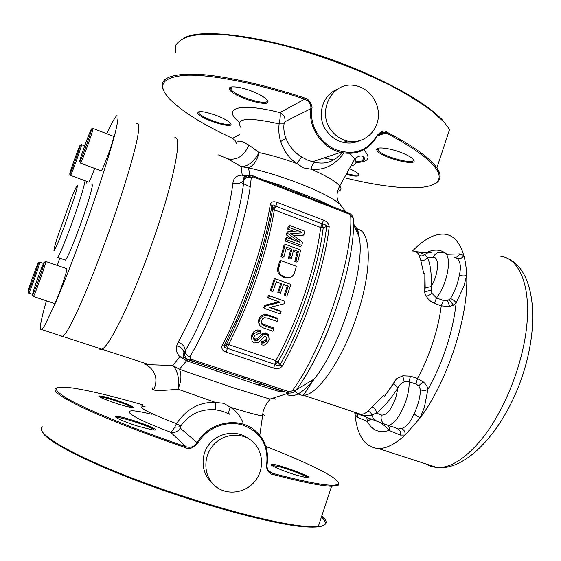 <?xml version="1.0" encoding="UTF-8"?>
<svg xmlns="http://www.w3.org/2000/svg" width="561" height="561" viewBox="0 0 561 561"><rect width="100%" height="100%" fill="white"/><g stroke="black" fill="none" stroke-linecap="round" stroke-linejoin="round"><path stroke-width="0.84" d="M396.557 378.696L393.759 383.429L384.636 396.199L396.557 378.696L402.861 375.814L410.498 376.143L417.447 378.563C423.464 367.483 428.583 355.541 432.797 342.715C436.97 329.896 439.782 317.61 441.248 305.871L449.473 306.544L453.442 305.156L456.107 303.003C455.181 301.208 453.302 299.707 450.476 298.501C454.915 291.201 457.867 283.417 459.354 275.156C461.24 267.162 460.49 261.58 457.103 258.411C459.957 259.182 462.201 258.214 463.835 255.507C465.399 261.153 466.338 267.751 466.64 275.311C464.704 276.166 462.278 276.117 459.354 275.156M424.943 273.747L425.189 287.856L424.761 292.912L424.859 273.859L423.716 273.424L424.859 273.859M384.636 396.199L383.465 395.68L384.629 396.073M415.007 251.363L416.613 251.637C420.813 252.723 423.527 253.782 424.747 254.813L427.573 257.569L433.316 257.436C439.733 256.629 438.604 274.231 431.22 286.594L425.189 287.856M423.716 273.424L420.722 260.045C423.562 260.823 425.841 259.995 427.573 257.569C430.504 264.568 431.718 274.245 431.22 286.594L431.114 290.072L432.019 293.403L436.521 297.94L443.386 300.5L447.538 300.654L450.476 298.501M443.386 300.5L441.248 305.871L434.375 303.326C431.044 301.979 428.408 299.714 426.465 296.538L424.761 292.912M420.722 260.045L419.235 255.641C418.008 252.569 415.785 251.019 412.573 250.998M354.236 412.111L357.609 413.878L361.2 414.425C363.577 414.221 365.842 413.071 367.988 410.961L383.465 395.68M413.969 414.011L420.091 417.938L405.126 435.041C405.386 431.921 404.151 429.747 401.417 428.52C406.374 426.998 410.554 422.16 413.969 414.011C417.812 406.003 420.021 397.959 420.596 389.895L418.73 385.772L416.01 384.11L409.053 381.704L404.327 381.817C401.515 382.918 399.404 384.895 397.987 387.763L393.759 383.429M358.1 414.067L362.574 415.266C367.027 415.799 370.155 415.694 371.964 414.951L376.347 413.092L381.466 415.042C386.48 415.617 391.255 409.874 395.786 397.805L397.987 387.763C390.659 399.159 383.451 407.602 376.347 413.092C376.361 410.21 375 408.177 372.266 406.977M332.287 131.604C315.675 113.21 331.81 80.658 354.889 85.574C369.411 87.775 380.407 103.519 378.177 118.63C376.186 133.791 361.501 144.493 347.14 141C341.298 139.563 336.348 136.428 332.287 131.604M280.514 274.497L283.172 276.426L286.468 277.562L288.312 277.793L291.853 276.79L294.041 274.098L296.453 266.321L280.893 260.606L278.754 268.172L278.586 269.876L279.483 273.165L280.514 274.497L279.427 274.743L278.389 273.438L277.478 270.227L278.011 266.973L279.147 266.51M338.262 482.614C339.174 483.947 338.977 484.928 337.68 485.56L331.593 486.268C321.285 486.022 301.495 482.025 272.246 474.276C269.105 474.578 265.346 467.131 266.657 464.501C268.621 445.35 260.893 432.279 243.46 425.287C227.191 419.866 206.686 427.44 197.907 443.225C193.117 448.19 189.05 449.677 185.705 447.692C144.535 433.667 106.225 418.681 82.825 407.672C59.761 396.557 51.023 390.035 56.612 388.114M42.341 426.816C34.466 432.58 68.253 453.442 130.937 477.656C193.489 501.871 269.49 522.873 302.989 526.099C309.427 526.758 314.518 526.912 318.269 526.562C327.386 525.475 328.564 521.905 321.811 515.854M247.906 438.197C237.247 430.21 219.912 432.124 210.305 442.931C200.48 453.625 200.81 471.338 210.438 481.443M433.863 184.296C439.572 181.743 441.367 177.683 439.263 172.115L436.886 167.872C429.978 157.978 413.289 146.056 386.817 132.094C384.334 129.97 381.052 131.134 376.985 135.587C367.476 150.916 353.977 155.706 336.474 149.934C320.766 143.819 309.286 125.748 311.79 108.659C313.157 106.155 308.613 98.189 304.939 98.105C261.559 83.631 219.365 74.781 193.454 74.073C167.844 74.066 157.985 79.718 163.868 91.043M436.886 167.872L449.599 129.437L444.074 122.13L431.977 111.099C421.339 103.189 408.289 95.054 392.812 86.682C360.197 69.985 318.606 54.396 279.932 44.494C261.005 40.048 243.663 36.9 227.899 35.055C213.39 33.983 201.357 34.186 191.799 35.666C183.798 37.818 178.482 40.967 175.866 45.111L175.474 52.362M337.533 89.227C320.696 95.37 315.738 119.774 328.402 133.167C332.694 137.971 337.645 141.042 343.255 142.389C348.809 143.637 353.991 143.167 358.795 140.979M213.005 483.996C203.419 473.891 203.489 456.275 213.18 445.266C222.752 434.158 239.806 431.942 250.823 440.168C263.032 449.017 265.164 468.225 255.374 480.714C245.781 493.364 226.623 496.008 215.108 486.015L213.005 483.996M285.276 244.287L300.738 250.045L297.856 261.272L296.068 260.613L298.417 251.594L293.662 249.827L291.468 258.228L289.679 257.569L291.881 249.168L286.51 247.17L284.006 256.622L282.204 255.956L285.276 244.287L283.957 245.43L280.977 256.742L282.204 255.956M289.448 225.389L304.756 231.174L304.181 234.225L290.367 233.271L302.533 242.226L301.818 245.43L286.39 239.666L286.895 237.506L299.946 242.394L287.793 233.481L288.263 231.286L302.028 232.31L289.055 227.415L289.448 225.389L288.01 227.1L287.632 229.063L289.055 227.415M346.6 173.651C354.264 175.593 358.269 175.726 358.619 174.057M378.198 148.223L378.191 150.18C381.95 156.533 415.603 165.558 413.387 159.548M269.35 295.759L285.016 301.341L268.516 295.303L269.35 295.759L268.481 298.101L280.191 302.267L265.458 306.011L264.497 308.452L280.17 313.971L281.082 311.678L280.318 310.885L270.269 307.337M285.016 301.341L284.104 303.81L269.399 307.554L281.082 311.678M273.831 329.069L272.863 331.242L262.59 327.631L259.722 325.548L258.88 322.498L259.61 319.784L261.082 317.267L264.89 315.247L269.056 316.025L278.053 319.181L277.12 321.425L267.331 318.024L264.483 317.722L262.765 318.669L261.699 320.31L261.16 322.231L261.756 324.181L264.049 325.625L273.831 329.069L273.291 327.743L264.441 324.658L264.946 325.983M253.67 338.059L255.788 339.181L257.506 338.592L260.816 335.05L261.181 336.691L263.298 334.91L266.657 334.538L268.663 336.074L269.105 339.258L267.352 342.967C265.676 344.58 264.406 345.303 263.537 345.127L261.321 344.903L261.054 343.044L262.015 341.102L263.354 341.228L265.626 340.008L265.963 341.74L267.085 339.524L266.896 337.512L265.823 336.698L264.196 336.754L258.284 342.54L254.378 342.946L252.064 341.081L251.63 338.094L253.607 333.963L258.2 331.516L260.788 331.839L260.374 330.324L259.736 330.184L260.15 331.705M265.963 341.74L263.656 343.016L262.31 342.897L261.321 344.903M261.181 336.691L257.808 340.352L256.061 340.976L253.951 339.854L253.663 338.094M260.788 331.839L259.813 333.956L258.102 333.76L255.038 335.268L253.705 337.869L253.951 339.854M285.086 295.542L286.888 296.187L285.086 295.542L288.333 286.124L283.529 284.385L280.507 293.179L278.698 292.533L281.727 283.733L276.194 282.099M281.727 283.733L276.307 281.776L272.884 291.657L271.075 291.005L275.276 278.761L290.914 284.413L286.888 296.187M288.333 286.124L283.424 284.708M289.679 257.569L288.417 258.376L290.205 259.035L291.468 258.228M288.417 258.376L290.556 250.227L291.881 249.168M290.556 250.227L286.145 248.593M280.977 256.742L282.772 257.401L284.006 256.622M296.068 260.613L294.791 261.391L296.573 262.043L297.856 261.272M294.791 261.391L297.071 252.646L298.417 251.594M297.071 252.646L293.305 251.251M280.893 260.606L279.701 261.244L278.011 266.973M289.132 277.751L285.374 277.772L283.571 277.288L284.665 277.085M283.571 277.288L279.427 274.743M286.39 239.666L285.037 240.95L285.528 238.853L286.895 237.506M293.256 239.891L286.405 234.947L287.793 233.481M286.405 234.947L286.86 232.822L288.263 231.286M294.791 231.763L287.632 229.063M292.87 235.08L302.723 235.816L304.181 234.225M285.037 240.95L300.423 246.693L301.818 245.43M275.276 278.761L274.259 278.838L270.185 290.703L271.075 291.005M444.074 122.13L443.59 121.239C429.389 105.812 402.398 89.332 362.616 71.808C291.65 40.75 206.371 25.869 184.828 37.685M386.817 132.094L386.038 132.922C416.592 149.114 433.997 162.36 438.26 172.655C446.191 192.29 399.972 191.652 344.363 177.662M346.193 174.38C356.109 176.855 360.183 176.666 358.402 173.812C356.901 172.304 353.893 170.6 349.37 168.7M402.749 153.202C390.133 147.873 374.636 146.162 376.887 150.18C379.341 157.424 421.725 168.012 413.001 159.1C411.185 157.262 407.763 155.292 402.749 153.202M265.458 306.011L264.743 305.24L263.817 307.603L264.497 308.452M264.743 305.24L278.943 301.825M268.516 295.303L267.674 297.575L268.481 298.101M258.944 323.739L258.383 321.215L258.628 319.889L260.514 316.145L264.273 314.216L268.417 315.009L269.056 316.025M268.417 315.009L277.386 318.15L278.053 319.181M261.174 322.778L264.441 324.658M259.07 318.578L259.61 319.784M266.335 341.193L266.314 338.914L266.671 340.611M266.314 338.914L266.805 337.392M251.63 338.094L251.601 335.38L251.959 334.433L252.268 336.13M251.959 334.433L253.263 332.329C254.806 330.752 256.314 329.973 257.801 329.987L259.736 330.184M254.989 339.103L255.255 340.906M257.808 338.339L258.109 340.092M260.816 335.05L261.882 333.977L262.26 335.583M261.882 333.977L265.648 332.897L266.23 333.003L266.657 334.538M266.23 333.003L268.263 334.552L268.838 336.369M262.015 341.102L262.31 342.897M265.626 340.008L265.991 339.482M278.698 292.533L277.772 292.253L280.71 283.733M270.185 290.703L272.884 291.657M284.147 295.233L287.295 286.103M277.772 292.253L280.507 293.179M377.301 135.923L386.038 132.922L384.797 132.424C381.697 131.716 379.166 132.936 377.216 136.085C368.829 150.131 356.621 155.565 340.59 152.389C322.484 148.083 307.954 127.915 310.871 108.687L285.023 121.688L284.027 123.876C283.466 128.806 284.104 133.651 285.935 138.413L285.956 138.462C289.167 146.232 294.406 152.431 301.671 157.052L308.157 160.355L314.672 162.339C321.264 163.581 332.028 164.71 341.887 152.697M343.774 153.048C334.882 165.271 323.978 170.642 311.053 169.177C311.916 165.39 313.122 163.111 314.672 162.339L312.449 161.771L340.59 152.389M227.38 348.311L228.481 344.559L226.455 344.489L237.696 320.801L226.455 344.489L224.084 345.864L235.893 321.341C250.367 288.677 263.326 248.986 269.575 218.538L271.938 205.628L272.758 208.433L274.357 209.849L275.788 206.175L272.737 208.369L271.987 205.564C272.653 204.632 273.915 204.835 275.788 206.175L277.225 202.416L323.557 220.157L322.119 223.867C324.77 224.239 326.278 225.129 326.628 226.553L323.241 227.605L322.119 223.867L320.689 227.486L274.357 209.849C271.166 229.512 265.332 251.931 256.847 277.099C248.207 302.288 238.748 324.777 228.481 344.559L275.809 360.611C286.517 341.277 296.103 319.167 304.567 294.294C312.842 269.42 318.213 247.156 320.689 227.486L323.241 227.605C318.978 265.626 299.146 324.707 277.947 362.034L280.1 364.713C278.915 365.779 277.134 365.653 274.771 364.327L277.947 362.034L275.809 360.611L273.677 368.135L226.23 352.161L227.38 348.311C225.199 348.079 224.105 347.315 224.112 346.025L226.342 344.545L227.38 348.311L274.771 364.327M198.797 111.695L198.91 113.182C202.205 118.56 231.798 128.013 230.368 123.21M230.992 87.081L230.627 88.792L231.013 89.451C235.452 96.618 269.652 106.821 267.204 100.209M239.856 134.374L232.549 138.343L235.038 140.404L236.412 143.539M232.549 138.343C203.131 124.654 182.213 111.611 169.787 99.22C156.575 85.125 162.003 77.116 186.07 75.216C210.873 74.269 256.784 83.175 304.63 99.15L307.379 100.58C310.009 102.684 311.173 105.384 310.871 108.687L311.79 108.659M239.491 122.277C221.336 108.357 239.049 102.123 279.904 112.6L304.63 99.15L304.939 98.105M217.906 116.057C204.919 111.359 198.201 110.405 197.745 113.196C200.025 119.311 237.654 130.573 230.024 122.817C227.948 120.762 223.909 118.511 217.906 116.057M253.516 91.864C240.746 86.492 227.282 85.153 229.582 89.325C232.717 97.586 276.517 109.683 266.587 99.465C264.175 97.039 259.813 94.507 253.516 91.864M301.671 157.052L296.853 163.553C289.181 158.279 283.789 150.93 280.668 141.512C278.915 135.93 278.403 130.054 279.133 123.883C280.325 117.943 280.577 114.178 279.904 112.6C283.635 114.444 285.339 117.473 285.023 121.688M321.018 202.212L320.142 200.761L332.393 206.623M322.098 202.745L297.33 193.019L297.568 194.085L253.032 176.827L251.188 177.816C247.948 176.862 245.508 177.549 243.867 179.885C244.799 176.378 247.527 174.927 252.05 175.53L248.397 176.841M279.68 186.182L280.107 185.221L320.142 200.761M353.458 221.251L353.388 218.713L349.068 214.043L305.808 197.276L304.925 194.73M297.225 191.743L297.33 193.019L252.906 175.803M279.56 186.231L281.741 186.981M271.938 205.628L269.575 218.538L270.43 220.838L272.758 208.433L270.43 220.838C263.53 253.102 252.618 286.426 237.696 320.801L235.893 321.341L224.091 345.864L222.051 345.786C242.969 306.004 264.196 243.537 270.332 204.197C271.419 201.715 273.719 201.126 277.225 202.416M270.332 204.197L271.938 205.621M326.628 226.553L329.188 226.672C324.966 266.061 304.364 327.533 282.246 366.144L280.1 364.713C301.958 326.432 322.365 265.577 326.628 226.553M323.557 220.157C326.965 221.511 328.844 223.678 329.188 226.672M240.858 127.452C235.213 118.133 247.969 116.94 279.133 123.883L284.027 123.876M236.959 142.298L238.663 141.113L241.3 141.232L248.958 145.103L259.077 152.585C270.633 154.955 283.221 158.609 296.853 163.553L303.522 167.893L311.053 169.177C326.285 175.824 335.843 181.42 339.728 185.957C341.944 188.819 341.179 190.607 337.42 191.322M342.469 207.353L339.756 204.043C333.157 198.384 320.022 191.645 300.345 183.819C281.846 176.687 264.582 171.371 248.558 167.865L241.09 166.603L227.78 158.805L218.524 154.934M249.785 175.235L248.558 167.865C253.593 165.628 257.099 160.537 259.077 152.585C253.958 161.877 247.962 166.547 241.09 166.603L242.212 175.109L245.164 176.603M297.344 388.31L295.486 390.891C326.334 351.102 356.151 261.3 353.388 218.706L353.388 218.706C352.785 215.999 351.228 214.078 348.718 212.949M189.408 360.218L235.466 375.295L236.419 374.271L190.572 359.068L189.828 356.796C215.929 314.132 248.383 219.056 251.188 177.816M282.246 366.144C280.072 368.598 277.211 369.264 273.677 368.135M226.23 352.161C222.682 350.913 221.286 348.788 222.051 345.786M263.88 180.053L280.107 185.221M241.118 182.556L250.122 186.799M253.488 381.396L288.144 392.875L289.413 391.844L244.898 377.083L243.923 378.1L288.144 392.875C290.773 393.752 295.324 391.781 295.486 390.891L292.225 390.807C322.344 350.906 353.142 258.467 350.737 216.35M289.413 391.844L292.225 390.807M419.235 255.641L422.089 256.005L424.747 254.813C426.732 252.85 429.025 252.226 431.626 252.941M367.988 410.961L370.8 412.735L373.346 418.618L376.697 421.094M371.158 418.892L367.294 421.416L366.838 417.272M246.034 176.582C244.021 176.561 243.299 177.669 243.867 179.885C241.412 183.37 237.773 184.401 232.934 182.977C233.46 178.005 236.553 175.383 242.212 175.109L247.142 175.888M284.799 391.767L279.427 391.599L257.962 384.874L186.54 360.737L179.429 369.264L231.328 387.167L269.953 399.074L288.943 393.037M275.767 399.208L273.509 398.205M286.524 393.997C293.08 398.654 302.295 393.668 314.167 379.026L314.167 379.026C340.534 347.112 365.8 266.384 359.131 236.938L359.131 236.938C358.058 230.802 356.172 226.532 353.465 224.127M190.572 359.068L189.541 360.211L187.626 359.356C184.8 357.168 183.98 354.356 185.151 350.913C185.109 353.521 186.666 355.478 189.828 356.796M234.442 376.69L235.466 375.295L243.923 378.1L242.373 379.313M420.596 389.895C423.562 390.729 426.002 390.54 427.924 389.327C427.615 386.746 426.009 384.222 423.099 381.753L417.447 378.563L416.01 384.11M378.402 421.718C383.051 424.284 386.613 427.18 389.068 430.413L389.229 427.629L387.974 425.245M217.142 369.404L216.721 371.235M187.03 359.068L188.279 361.445M183.987 357.371L185.915 358.647L186.54 360.737L179.836 356.691C176.694 353.374 175.642 349.798 176.673 345.955L178.188 342.147C182.9 344.11 185.221 347.028 185.151 350.913L183.924 352.596C182.865 354.159 182.886 355.751 183.987 357.371L179.836 356.691L172.718 365.499L179.429 369.264C181.813 374.93 181.315 381.564 177.949 389.173C165.642 390.484 157.55 390.765 153.672 390.021L152.178 389.145L152.241 387.847M187.626 359.356L185.915 358.64M282.113 390.877L279.427 391.599M260.977 383.92L257.962 384.874M355.379 412.819L354.973 414.558L354.769 412.454M62.951 336.509C61.857 337.336 61.149 337.105 60.826 335.815C61.149 337.112 61.857 337.343 62.958 336.509L66.633 331.888C69.908 326.418 73.947 318.494 78.75 308.115C88.869 285.542 101.758 252.513 113.294 219.351C124.64 186.35 133.364 156.968 137.108 139.619C138.588 131.933 139.114 126.772 138.679 124.142L136.835 123.623M412.503 250.984C423.885 239.252 434.452 233.635 444.214 234.133C453.302 234.947 459.838 242.072 463.835 255.507L459.62 253.916L446.991 254.287M466.64 275.311C468.968 315.478 447.39 382.062 420.091 417.938L424.361 407.44L427.924 389.327C435.28 376.354 441.479 362.189 446.528 346.824C451.5 331.46 454.69 316.853 456.107 303.003L464.024 285.907L466.64 275.311M400.33 435.063L405.126 435.041C395.189 444.123 386.305 448.632 378.465 448.562C365.12 447.419 357.287 436.086 354.973 414.558L357.771 417.482L367.294 421.416C372.104 430.448 379.362 433.45 389.068 430.413L400.33 435.063C401.003 432.426 400.295 430.392 398.205 428.962L401.417 428.52M153.672 390.021C158.146 379.594 155.881 371.277 146.884 365.078L144.016 363.837L152.816 364.832L172.718 365.499C177.823 370.842 179.569 378.731 177.949 389.173L215.592 402.454L223.594 403.282L230.354 407.209C236.16 410.933 240.403 416.129 243.074 422.777M147.866 365.996L146.884 365.078L148.91 364.573L101.871 349.215L100.033 349.503L98.778 348.206M145.089 406.332C135.482 406.087 145.958 411.879 176.533 423.702L180.719 426.044L180.27 428.092L197.156 442.72C194.415 446.703 190.719 448.043 186.077 446.752C134.731 429.277 89.087 410.687 69.15 399.649C50.602 388.759 52.285 384.965 74.185 388.261C90.693 390.912 112.894 396.255 140.797 404.299L142.992 404.516M150.944 413.815L151.4 414.242C116.716 405.54 122.571 414.221 170.488 432.138C171.343 432.096 172.753 430.462 174.709 427.223L176.533 423.702C186.61 408.801 199.632 401.718 215.592 402.454C215.242 406.55 215.291 409.004 215.747 409.81C201.027 408.597 189.352 414.011 180.719 426.044M215.747 409.81L222.962 411.325L229.449 414.193C228.369 413.191 228.671 410.862 230.354 407.209C246.756 412.307 257.485 415.217 262.548 415.953L259.806 435.287M185.705 447.692L186.077 446.752L170.488 432.138C174.618 433.092 177.879 431.739 180.27 428.092M265.844 446.479C311.664 464.235 344.945 480.896 337.182 484.529C331.712 486.948 310.009 483.175 272.085 473.204L269.799 472.067C267.618 470.251 266.72 467.685 267.106 464.368C269.028 449.62 264.441 437.896 253.334 429.193C236.686 416.557 207.984 422.784 197.156 442.72L197.907 443.225M266.699 449.656L266.545 448.989M271.868 465.434L278.908 466.598C289.35 469.269 306.762 476.037 307.631 477.79M295.528 474.879L306.271 477.635C320.766 479.886 274.911 462.601 271.3 464.41C268.964 464.971 282.87 471.023 295.528 474.879M115.896 416.543C113.483 417.111 125.51 422.384 138.258 426.276L152.073 429.789C168.77 432.335 120.475 414.691 115.896 416.543L116.422 417.622L117.424 417.531C123.553 417.482 153.265 427.594 154.03 429.992M99.725 396.9L100.237 396.886C102.67 397.069 107.228 398.205 113.918 400.274C123.693 403.429 129.724 405.834 132.017 407.482M114.079 399.502C105.819 396.95 100.826 395.786 99.108 396.01C95.658 396.564 123.118 406.339 131.029 407.363C137.894 408.506 127.031 403.513 114.079 399.502M272.246 474.276L272.085 473.204L268.242 470.356M42.131 431.535C45.308 440.553 85.882 461.991 145.453 483.947C204.947 505.91 271.187 523.595 302.049 526.604C323.718 528.434 330.191 525.201 321.46 516.905M59.725 258.102L57.306 265.437M46.381 300.815C40.287 322.266 38.786 331.867 41.872 329.63L45.104 324.826L56.465 300.647C66.184 277.786 78.905 244.47 90.587 211.132C102.102 177.97 111.281 148.56 115.601 131.323C117.375 123.708 118.196 118.637 118.069 116.106L116.674 115.762C114.717 117.656 111.443 123.658 106.828 133.756M87.172 181.505L86.569 183.075M91.738 184.983C94.55 181.659 87.004 207.198 77.748 231.84C71.542 248.278 67.446 257.695 65.462 260.094L64.929 259.911M45.806 261.475L66.577 268.635L66.584 270.711C65.118 277.898 56.044 302.688 54.557 303.55L54.27 303.452M93.063 128.469L113.462 136.302L113.631 137.396C112.838 142.915 102.74 170.109 101.225 170.853L100.959 170.754M94.655 168.398C91.716 176.315 89.781 180.887 88.841 182.122L88.652 182.052M431.114 290.072L424.852 291.923M432.019 293.403L426.465 296.538M355.926 229.295L356.039 229.302C371.193 227.934 373.1 267.983 356.992 315.457C342.61 359.545 317.253 395.743 303.417 395.239C300.086 395.372 297.372 393.99 295.261 391.094M80.062 146.218C78.33 153.034 67.979 180.488 69.999 172.942C71.801 166.007 81.787 139.451 80.062 146.218M38.106 264.42C35.638 273.319 25.743 299.476 28.471 289.918C30.974 280.991 40.546 255.627 38.106 264.42M91.415 130.033C89.669 137.466 77.769 168.833 79.872 160.502C81.731 152.894 93.154 122.698 91.415 130.033M43.912 264C41.226 274.105 29.908 303.803 32.924 292.884C35.673 282.744 46.563 254.063 43.912 264M382.49 133.223L379.643 133.336M287.204 278.011L288.312 277.793M285.374 277.772L286.468 277.562M284.469 277.548L285.563 277.337M282.828 276.98L283.915 276.769M282.085 276.643L283.172 276.426M278.389 273.438L279.483 273.165M277.478 270.227L278.586 269.876M277.632 268.579L278.754 268.172M277.807 267.772L278.936 267.338M291.902 234.372L292.765 233.453M291.138 233.825L291.566 233.362M356.004 162.501C368.801 162.108 371.361 157.879 363.675 149.829M350.92 165.93C355.933 164.955 357.238 162.613 354.84 158.91L349.251 153.462M267.716 315.619L267.078 314.602M261.833 323.431L262.331 324.742M262.66 323.914L263.158 325.233M263.544 324.307L264.049 325.625M258.383 321.215L258.88 322.498M258.628 319.889L259.147 321.13M258.838 319.23L259.364 320.45M259.378 317.947L259.925 319.125M259.708 317.323L260.262 318.48M260.514 316.145L261.082 317.267M264.273 314.216L264.89 315.247M265.697 314.3L266.328 315.317M266.538 338.395L266.903 340.078M266.713 337.862L267.085 339.524M251.601 335.38L251.896 337.112M252.562 333.353L252.885 335.022M253.263 332.329L253.607 333.963M257.801 329.987L258.2 331.516M259.098 330.064L259.505 331.586M254.414 338.795L254.687 340.597M255.388 339.153L255.662 340.948M255.788 339.181L256.061 340.976M257.506 338.592L257.808 340.352M258.782 337.231L259.105 338.949M262.387 333.648L262.779 335.233M262.899 333.339L263.298 334.91M265.648 332.897L266.068 334.433M266.678 333.241L267.106 334.784M267.113 333.493L267.541 335.036M262.681 341.2L262.983 342.988M263.354 341.228L263.656 343.016M376.985 135.587L377.216 136.085M275.788 206.175L322.119 223.867M320.317 201.946L348.381 212.829L349.068 214.043M252.05 175.537L252.653 175.705L253.032 176.827M305.808 197.276L297.568 194.085M280.668 141.512L285.935 138.413M248.867 145.047C244.161 155.923 237.135 160.502 227.78 158.805M328.052 330.569C319.938 350.295 311.341 367.153 302.253 381.15M433.316 257.436C435.07 253.327 437.987 251.714 442.061 252.59L442.973 252.738C452.769 252.184 448.695 282.407 436.521 297.94L434.375 303.326M381.466 415.042C380.449 419.011 381.515 422.075 384.664 424.235L387.63 425.126C396.438 426.234 410.203 398.612 409.053 381.704L410.498 376.143M404.327 381.817L402.686 375.856M211.371 367.441L217.128 369.397M244.898 377.083L236.419 374.271M261.188 383.99L265.97 385.526M449.27 299.805L453.442 305.156M449.754 306.488L447.538 300.654M418.73 385.772L423.099 381.753M393.927 427.216L384.664 424.235L359.475 414.53M243.867 179.885C240.781 219.435 209.863 309.882 185.151 350.913M426.157 252.745C434.242 248.768 441.114 249.259 446.766 254.203M455.406 257.331C457.439 257.113 458.842 255.977 459.62 253.916M457.103 258.411L454.137 257.057M397.644 428.695L393.373 427.033M357.041 413.043L357.539 413.829M357.553 413.857L357.771 417.482M178.188 342.147C190.046 321.081 201.616 294.35 212.914 261.959C223.832 229.645 230.508 203.32 232.934 182.977M174.071 138.132C183.195 132.41 174.639 178.966 153.111 240.424C133.476 297.274 109.591 346.677 101.871 349.215L41.872 329.63M183.924 352.596C183.279 349.208 180.866 346.979 176.687 345.906M500.433 256.195C518.497 258.277 530.285 283.557 527.038 322.813C523.834 361.978 505.033 410.196 481.997 438.779C465.679 458.456 450.735 468.056 437.173 467.572L431.058 466.479L425.575 463.814M262.639 414.27C265.318 415.729 265.29 416.297 262.548 415.953L263.074 411.641C264.743 406.998 265.956 404.383 266.713 403.801L269.953 399.074M174.709 427.223L180.354 426.767M140.797 404.299L142.88 406.255M267.106 464.368L266.657 464.501M64.578 225.838L59.445 239.196C56.528 246.258 54.69 250.094 53.94 250.704C53.954 249.182 55.083 244.806 57.313 237.562L71.563 197.71C74.452 190.628 76.387 186.441 77.376 185.151C77.607 185.993 76.626 190.025 74.438 197.248L64.578 225.838M84.087 182.164C86.724 178.763 78.982 204.288 69.753 229C63.568 245.487 59.55 254.953 57.692 257.401L57.236 257.352M69.908 174.029L70.525 175.355C71.401 174.751 80.195 150.713 81.366 145.699L81.436 144.675M79.823 161.666L80.546 163.132C81.71 162.241 91.759 134.857 92.902 129.444L92.888 128.399M33.204 296.496L33.394 296.474C34.537 295.493 43.604 270.542 45.399 263.425L45.616 261.412M28.688 293.087L28.821 293.08C29.684 292.414 37.734 270.248 39.41 263.908L39.67 262.113M359.454 414.523L361.2 414.425L303.417 395.239L314.167 379.026L297.141 389.306M331.593 486.268L318.269 526.562M362.539 160.86L363.893 156.835M378.191 150.18L378.899 148.069M438.26 172.655L439.263 172.115M377.89 149.64L376.887 150.18M324.118 157.879L333.627 159.899M353.037 162.129C361.761 161.4 365.646 160.362 364.692 159.015L363.956 156.891C361.235 155.194 358.191 155.867 354.84 158.91L339.728 185.957C336.102 193.082 336.116 199.106 339.756 204.043L345.814 211.834M261.756 324.181L261.23 322.848M268.663 336.074L268.263 334.552M198.91 113.182L199.464 111.597M231.013 89.451L231.889 86.913M378.114 134.738L384.797 132.424M198.657 112.74L197.745 113.196M230.627 88.792L229.582 89.325M187.64 359.363L225.417 372.097M417.335 251.791L427.924 252.871M356.039 229.302C356.782 226.328 357.82 228.874 359.131 236.938L353.465 224.316M206.392 365.793L225.452 372.104M253.467 381.382L281.832 391.199L284.259 391.585M508.336 258.733C534.254 270.739 540.362 321.663 522.564 375.414C504.893 429.053 467.166 470.924 437.173 467.572L378.465 448.562M271.755 465.35L271.3 464.41M99.458 396.725L99.108 396.01M272.597 465.371L272.45 465.812M117.424 417.531L117.214 418.141M302.049 526.604L302.989 526.099M337.182 484.529L337.68 485.56M347.14 141L343.255 142.396M65.462 260.094L57.692 257.401M70.525 175.355L88.841 182.122M81.555 144.717L84.662 145.895M80.546 163.132L101.225 170.853M32.622 295.051L33.394 296.474L54.557 303.55M28.176 291.79L28.821 293.08L32.566 294.336M39.803 262.155L43.435 263.404"/></g></svg>
